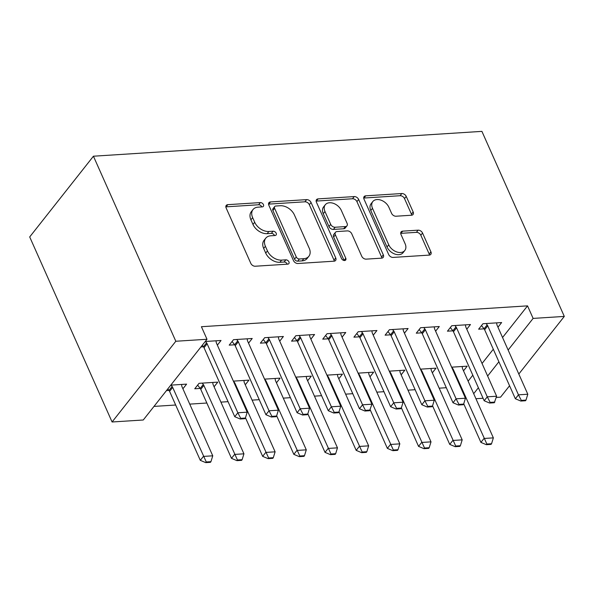 <?xml version="1.0" encoding="UTF-8"?>
<svg xmlns="http://www.w3.org/2000/svg" width="594" height="594" viewBox="0 0 594 594"><rect width="100%" height="100%" fill="white"/><g stroke="black" fill="none" stroke-linecap="round" stroke-linejoin="round"><path stroke-width="0.89" d="M263.439 204.596A2.628 1.804 38.3 0 0 260.335 202.584L227.821 204.663A3.757 2.584 38.3 0 0 226.24 205.413A3.757 2.584 38.3 0 0 226.128 207.937L250.802 263.35A3.757 2.584 38.3 0 0 255.234 266.231L287.748 264.152A2.628 1.804 38.3 0 0 288.855 263.625A2.628 1.804 38.3 0 0 288.936 261.857A2.628 1.804 38.3 0 0 285.833 259.845L281.623 260.113A12.014 8.257 38.3 0 1 267.441 250.883L265.392 246.265A12.014 8.257 38.3 0 1 265.748 238.194A12.014 8.257 38.3 0 1 270.797 235.788L275 235.521A2.628 1.804 38.3 0 0 276.106 234.994A2.628 1.804 38.3 0 0 276.188 233.227A2.628 1.804 38.3 0 0 273.084 231.214L268.874 231.482A12.014 8.257 38.3 0 1 254.7 222.253L252.643 217.634A12.014 8.257 38.3 0 1 252.999 209.563A12.014 8.257 38.3 0 1 258.048 207.158L262.258 206.89A2.628 1.804 38.3 0 0 263.357 206.363A2.628 1.804 38.3 0 0 263.439 204.596M261.776 206.92A2.628 1.804 38.3 0 0 261.716 206.779A2.628 1.804 38.3 0 0 258.613 204.759L226.099 206.846A3.757 2.584 38.3 0 0 225.846 206.868M287.266 264.182A2.628 1.804 38.3 0 0 287.214 264.04A2.628 1.804 38.3 0 0 284.11 262.021L279.9 262.296L281.623 260.113M274.525 235.551A2.628 1.804 38.3 0 0 274.465 235.41A2.628 1.804 38.3 0 0 271.361 233.39L267.151 233.665L268.874 231.482M411.464 215.236A3.757 2.584 38.3 0 0 413.045 214.486A3.757 2.584 38.3 0 0 413.157 211.961L406.237 196.414A3.757 2.584 38.3 0 0 401.804 193.533L365.689 195.842A3.757 2.584 38.3 0 0 364.115 196.592A3.757 2.584 38.3 0 0 364.003 199.116L388.676 254.529A3.757 2.584 38.3 0 0 393.102 257.417L429.217 255.108A3.757 2.584 38.3 0 0 430.791 254.351A3.757 2.584 38.3 0 0 430.91 251.834L422.549 233.048A3.757 2.584 38.3 0 0 418.117 230.168L402.658 231.155A3.757 2.584 38.3 0 0 401.084 231.912A3.757 2.584 38.3 0 0 400.972 234.43L405.115 243.748A10.046 6.905 38.3 0 1 404.811 250.49A10.046 6.905 38.3 0 1 396.592 251.886A10.046 6.905 38.3 0 1 388.743 244.795L372.497 208.308A10.046 6.905 38.3 0 1 372.802 201.566A10.046 6.905 38.3 0 1 381.029 200.171A10.046 6.905 38.3 0 1 388.877 207.261L391.58 213.343A3.757 2.584 38.3 0 0 396.012 216.223L411.464 215.236M527.539 305.865L201.411 326.715L206.994 339.263L143.265 419.995L112.088 421.985L29.7 236.939L93.429 156.207L481.912 131.371L564.3 316.416L533.122 318.406L527.539 305.865L502.554 337.511M206.994 339.263L175.817 341.253L93.429 156.207M311.056 202.502A3.757 2.584 38.3 0 0 306.623 199.621L270.515 201.93A3.757 2.584 38.3 0 0 268.933 202.68A3.757 2.584 38.3 0 0 268.822 205.205L293.495 260.618A3.757 2.584 38.3 0 0 297.928 263.498L334.036 261.189A3.757 2.584 38.3 0 0 335.617 260.439A3.757 2.584 38.3 0 0 335.729 257.915L311.056 202.502L309.333 204.685A3.757 2.584 38.3 0 0 304.9 201.804L268.792 204.113A3.757 2.584 38.3 0 0 268.54 204.136M318.102 198.886L354.217 196.577A3.757 2.584 38.3 0 1 358.642 199.458L383.316 254.878A3.757 2.584 38.3 0 1 383.204 257.395A3.757 2.584 38.3 0 1 381.63 258.152L366.171 259.14A3.757 2.584 38.3 0 1 361.739 256.252L351.737 233.784A3.757 2.584 38.3 0 0 347.304 230.895L337.05 231.556A3.757 2.584 38.3 0 0 335.476 232.306A3.757 2.584 38.3 0 0 335.365 234.83L345.782 258.227A2.628 1.804 38.3 0 1 345.701 259.994A2.628 1.804 38.3 0 1 343.547 260.358A2.628 1.804 38.3 0 1 341.498 258.501L316.409 202.16A3.757 2.584 38.3 0 1 316.528 199.636A3.757 2.584 38.3 0 1 318.102 198.886L316.379 201.069L352.494 198.76L354.217 196.577M466.787 329.195L470.463 324.532L451.759 325.727L447.453 331.185L452.903 330.836L450.334 327.532M420.448 369.164L436.018 368.169L432.335 372.832M404.425 333.182L408.108 328.519L389.397 329.715L385.09 335.172L390.548 334.823M358.093 373.151L373.663 372.156L369.98 376.819M342.07 337.169L345.753 332.506L327.042 333.702L322.735 339.159L328.192 338.81L325.623 335.506M295.738 377.138L311.301 376.143L307.625 380.806M279.715 341.156L283.39 336.494L264.686 337.689L260.38 343.146L265.83 342.797M233.375 381.133L248.945 380.13L245.27 384.793M205.234 341.491L221.035 340.481L217.359 345.144M200.928 346.948L203.475 346.785M166.483 390.585L169.03 390.421M170.782 385.135L186.59 384.125L182.907 388.78M468.109 381.148L472.802 375.2M482.053 363.483L493.302 349.227M153.995 406.407L175.668 405.019M189.738 404.12L206.846 403.029M220.916 402.123L228.051 401.67M252.094 400.133L259.236 399.673M283.271 398.136L290.414 397.683M314.456 396.146L321.592 395.686M345.634 394.149L352.769 393.696M376.811 392.159L383.947 391.698M407.989 390.161L415.124 389.709M439.166 388.172L446.302 387.711M214.085 386.791L217.768 382.128L199.057 383.323L194.75 388.78L200.208 388.431M248.537 343.146L252.212 338.491L233.509 339.686L229.202 345.144L234.652 344.795M264.56 379.135L280.123 378.14L276.448 382.803M310.892 339.159L314.568 334.504L295.864 335.699L291.557 341.149L297.015 340.8M326.915 375.148L342.478 374.153L338.803 378.809M373.247 335.172L376.93 330.516L358.219 331.712L353.913 337.162L359.37 336.813M389.27 371.161L404.841 370.166L401.158 374.821M435.61 331.185L439.285 326.529L420.574 327.725L416.275 333.175L421.725 332.826M451.626 367.174L467.196 366.179L463.52 370.834M497.965 327.197L501.64 322.542L482.937 323.737L478.63 329.187L484.08 328.838M473.693 393.696L478.385 387.748M487.637 376.032L498.886 361.776M508.137 350.052L533.122 318.406M509.563 385.751L500.571 397.148L496.257 397.423M483.071 398.262L475.935 398.723M518.814 374.034L564.3 316.416M175.817 341.253L112.088 421.985M252.999 209.563L251.277 211.746A12.014 8.257 38.3 0 0 250.92 219.817L252.643 217.634M267.151 233.665A12.014 8.257 38.3 0 1 252.977 224.435L250.92 219.817M265.748 238.194L264.026 240.377A12.014 8.257 38.3 0 0 263.669 248.448L265.392 246.265M279.9 262.296A12.014 8.257 38.3 0 1 265.718 253.066L263.669 248.448M334.288 261.167A3.757 2.584 38.3 0 0 334.006 260.098L309.333 204.685M275.802 206.021A2.628 1.804 38.3 0 0 274.695 206.549A2.628 1.804 38.3 0 0 274.614 208.316L296.272 256.957A2.628 1.804 38.3 0 0 299.376 258.977L303.809 258.694A12.014 8.257 38.3 0 0 308.858 256.289A12.014 8.257 38.3 0 0 309.222 248.218L294.416 214.969A12.014 8.257 38.3 0 0 280.234 205.739L275.802 206.021M274.695 206.549L272.973 208.732A2.628 1.804 38.3 0 0 272.891 210.499L274.614 208.316M308.858 256.289L307.135 258.472A12.014 8.257 38.3 0 1 302.086 260.877L297.653 261.16A2.628 1.804 38.3 0 1 294.55 259.14L272.891 210.499M381.883 258.123A3.757 2.584 38.3 0 0 381.593 257.053L356.92 201.641A3.757 2.584 38.3 0 0 352.494 198.76M335.476 232.306L333.754 234.489A3.757 2.584 38.3 0 0 333.642 237.006L344.06 260.41L345.782 258.227M341.35 210.462A10.046 6.905 38.3 0 0 333.509 203.371A10.046 6.905 38.3 0 0 325.282 204.759A10.046 6.905 38.3 0 0 324.977 211.509L330.702 224.361A3.757 2.584 38.3 0 0 335.135 227.242L345.389 226.589A3.757 2.584 38.3 0 0 346.963 225.839A3.757 2.584 38.3 0 0 347.074 223.314L341.35 210.462M325.282 204.759L323.559 206.942A10.046 6.905 38.3 0 0 323.255 213.692L324.977 211.509M346.963 225.839L345.24 228.014A3.757 2.584 38.3 0 1 343.666 228.772L333.412 229.425A3.757 2.584 38.3 0 1 328.979 226.544L323.255 213.692M372.802 201.566L371.079 203.742A10.046 6.905 38.3 0 0 370.775 210.491L372.497 208.308M404.811 250.49L403.096 252.673A10.046 6.905 38.3 0 1 394.869 254.061A10.046 6.905 38.3 0 1 387.021 246.97L370.775 210.491M429.469 255.078A3.757 2.584 38.3 0 0 429.187 254.017L420.827 235.231A3.757 2.584 38.3 0 0 416.394 232.351L400.935 233.338A3.757 2.584 38.3 0 0 400.683 233.368M411.716 215.214A3.757 2.584 38.3 0 0 411.434 214.144L404.514 198.596A3.757 2.584 38.3 0 0 400.081 195.716L363.966 198.025A3.757 2.584 38.3 0 0 363.714 198.054M167.827 388.877L169.008 390.399A3.824 2.628 -141.7 0 1 169.58 391.342L200.304 460.343L203.4 456.415L212.756 455.813L182.031 386.813A3.824 2.628 -141.7 0 1 181.757 385.855L181.578 384.444M205.747 462.629L210.424 462.332L210.937 461.679L206.267 461.976L205.747 462.629L200.304 460.343M171.057 385.112L172.112 386.471A3.824 2.628 -141.7 0 1 172.683 387.414L206.267 461.976M212.756 455.813L210.937 461.679M240.711 418.339L240.191 418.993L244.869 418.696L245.389 418.042L240.711 418.339L237.845 412.778L234.749 416.706L204.024 347.705A3.824 2.628 38.3 0 0 203.46 346.762L202.272 345.24M216.023 340.8L216.201 342.218A3.824 2.628 38.3 0 0 216.483 343.176L247.201 412.177L237.845 412.778L207.128 343.778A3.824 2.628 38.3 0 0 206.556 342.835L205.502 341.476M245.389 418.042L247.201 412.177M234.749 416.706L240.191 418.993M197.639 385.12L200.193 388.409A3.824 2.628 -141.7 0 1 200.757 389.345L231.482 458.345L234.578 454.417L243.934 453.823L213.216 384.823A3.824 2.628 -141.7 0 1 212.934 383.865L212.756 382.447M236.924 460.64L241.602 460.343L242.122 459.682L237.444 459.986L236.924 460.64L231.482 458.345M202.235 383.123L203.289 384.481A3.824 2.628 -141.7 0 1 203.861 385.417L237.444 459.986M243.934 453.823L242.122 459.682M245.478 417.76L262.659 456.355L265.756 452.428L275.111 451.826L244.394 382.826A3.824 2.628 -141.7 0 1 244.112 381.868L243.934 380.457M268.102 458.642L272.78 458.345L273.299 457.692L268.622 457.989L268.102 458.642L262.659 456.355M233.412 381.125L234.467 382.484A3.824 2.628 -141.7 0 1 235.038 383.427L268.622 457.989M275.111 451.826L273.299 457.692M271.889 416.342L271.369 417.003L276.047 416.698L276.566 416.045L271.889 416.342L269.03 410.781L265.926 414.709L235.209 345.708A3.824 2.628 38.3 0 0 234.637 344.765L232.083 341.483M247.201 338.81L247.386 340.221A3.824 2.628 38.3 0 0 247.661 341.186L278.378 410.187L269.03 410.781L238.305 341.78A3.824 2.628 38.3 0 0 237.734 340.837L236.679 339.486M276.566 416.045L278.378 410.187M265.926 414.709L271.369 417.003M303.066 414.352L302.554 415.006L307.224 414.709L307.744 414.055L303.066 414.352L300.208 408.791L297.104 412.711L266.387 343.718A3.824 2.628 38.3 0 0 265.815 342.775L263.261 339.493M278.386 336.813L278.564 338.231A3.824 2.628 38.3 0 0 278.838 339.189L309.556 408.189L300.208 408.791L269.483 339.79A3.824 2.628 38.3 0 0 268.911 338.847L267.857 337.489M307.744 414.055L309.556 408.189M297.104 412.711L302.554 415.006M276.656 415.763L293.837 454.358L296.941 450.43L306.289 449.836L275.571 380.836A3.824 2.628 -141.7 0 1 275.297 379.87L275.111 378.46M299.279 456.652L303.957 456.355L304.477 455.695L299.799 455.999L299.279 456.652L293.837 454.358M264.59 379.135L265.644 380.494A3.824 2.628 -141.7 0 1 266.216 381.43L299.799 455.999M306.289 449.836L304.477 455.695M307.833 413.773L325.015 452.368L328.118 448.44L337.466 447.839L306.749 378.838A3.824 2.628 -141.7 0 1 306.474 377.881L306.296 376.47M330.464 454.655L335.135 454.358L335.655 453.705L330.977 454.002L330.464 454.655L325.015 452.368M295.767 377.138L296.822 378.497A3.824 2.628 -141.7 0 1 297.394 379.44L330.977 454.002M337.466 447.839L335.655 453.705M334.244 412.355L333.731 413.016L338.409 412.711L338.922 412.058L334.244 412.355L331.385 406.793L328.282 410.721L297.564 341.721A3.824 2.628 38.3 0 0 296.993 340.778L294.446 337.496M309.563 334.823L309.741 336.234A3.824 2.628 38.3 0 0 310.016 337.192L340.741 406.192L331.385 406.793L300.661 337.793A3.824 2.628 38.3 0 0 300.096 336.85L299.042 335.491M338.922 412.058L340.741 406.192M328.282 410.721L333.731 413.016M331.846 335.803L328.742 339.723L359.459 408.724L362.563 404.796L331.846 335.803A3.824 2.628 38.3 0 0 331.274 334.86L330.219 333.501M328.742 339.723A3.824 2.628 38.3 0 0 328.17 338.788L331.274 334.86M370.099 410.068L365.421 410.365L364.909 411.018L369.587 410.721L371.918 404.202L341.194 335.202A3.824 2.628 38.3 0 1 340.919 334.244L340.741 332.826M365.421 410.365L362.563 404.796L371.918 404.202M359.459 408.724L364.909 411.018M339.011 411.776L356.192 450.371L359.296 446.443L368.651 445.849L337.927 376.848A3.824 2.628 -141.7 0 1 337.652 375.883L337.474 374.472M361.642 452.665L366.32 452.361L366.832 451.707L362.154 452.012L361.642 452.665L356.192 450.371M326.952 375.148L328.007 376.507A3.824 2.628 -141.7 0 1 328.571 377.442L362.154 452.012M368.651 445.849L366.832 451.707M396.606 408.368L396.087 409.028L400.764 408.724L401.277 408.071L396.606 408.368L393.74 402.806L390.644 406.734L359.919 337.734A3.824 2.628 38.3 0 0 359.348 336.791L356.801 333.509M371.918 330.836L372.096 332.246A3.824 2.628 38.3 0 0 372.371 333.204L403.096 402.205L393.74 402.806L363.023 333.806A3.824 2.628 38.3 0 0 362.451 332.863L361.397 331.504M401.277 408.071L403.096 402.205M390.644 406.734L396.087 409.028M370.188 409.786L387.37 448.381L390.473 444.453L399.829 443.852L369.104 374.851A3.824 2.628 -141.7 0 1 368.829 373.893L368.651 372.483M392.82 450.668L397.497 450.371L398.01 449.717L393.332 450.014L392.82 450.668L387.37 448.381M358.13 373.151L359.184 374.51A3.824 2.628 -141.7 0 1 359.749 375.453L393.332 450.014M399.829 443.852L398.01 449.717M427.784 406.378L427.264 407.031L431.942 406.734L432.462 406.081L427.784 406.378L424.918 400.809L421.822 404.737L391.097 335.736A3.824 2.628 38.3 0 0 390.533 334.801L387.979 331.519M403.096 328.838L403.274 330.257A3.824 2.628 38.3 0 0 403.556 331.214L434.273 400.215L424.918 400.809L394.201 331.808A3.824 2.628 38.3 0 0 393.629 330.873L392.575 329.514M432.462 406.081L434.273 400.215M421.822 404.737L427.264 407.031M401.366 407.788L418.555 446.384L421.651 442.456L431.006 441.862L400.282 372.861A3.824 2.628 -141.7 0 1 400.007 371.896L399.829 370.485M423.997 448.678L428.675 448.373L429.187 447.72L424.517 448.024L423.997 448.678L418.555 446.384M389.308 371.161L390.362 372.512A3.824 2.628 -141.7 0 1 390.934 373.455L424.517 448.024M431.006 441.862L429.187 447.72M458.962 404.38L458.442 405.034L463.12 404.737L463.639 404.083L458.962 404.38L456.095 398.819L452.999 402.747L422.275 333.746A3.824 2.628 38.3 0 0 421.71 332.803L419.156 329.522M434.273 326.849L434.452 328.259A3.824 2.628 38.3 0 0 434.734 329.217L465.451 398.218L456.095 398.819L425.378 329.819A3.824 2.628 38.3 0 0 424.807 328.876L423.752 327.517M463.639 404.083L465.451 398.218M452.999 402.747L458.442 405.034M432.543 405.791L449.732 444.394L452.828 440.466L462.184 439.864L431.467 370.864A3.824 2.628 -141.7 0 1 431.185 369.906L431.006 368.488M455.175 446.681L459.853 446.384L460.372 445.73L455.695 446.027L455.175 446.681L449.732 444.394M420.485 369.164L421.54 370.522A3.824 2.628 -141.7 0 1 422.111 371.465L455.695 446.027M462.184 439.864L460.372 445.73M456.556 327.821L453.46 331.749L484.177 400.75L487.28 396.822L456.556 327.821A3.824 2.628 38.3 0 0 455.984 326.886L454.93 325.527M453.46 331.749A3.824 2.628 38.3 0 0 452.888 330.813L455.984 326.886M494.817 402.086L490.139 402.39L489.619 403.044L494.297 402.747L496.629 396.228L465.911 327.227A3.824 2.628 38.3 0 1 465.637 326.269L465.451 324.851M490.139 402.39L487.28 396.822L496.629 396.228M484.177 400.75L489.619 403.044M463.728 403.801L480.91 442.396L484.006 438.469L493.362 437.875L462.644 368.874A3.824 2.628 -141.7 0 1 462.362 367.909L462.184 366.498M486.352 444.691L491.03 444.386L491.55 443.733L486.872 444.037L486.352 444.691L480.91 442.396M451.663 367.174L452.717 368.525A3.824 2.628 -141.7 0 1 453.289 369.468L486.872 444.037M493.362 437.875L491.55 443.733M521.317 400.393L520.804 401.047L525.475 400.75L525.994 400.096L521.317 400.393L518.458 394.832L515.354 398.76L484.637 329.759A3.824 2.628 38.3 0 0 484.065 328.816L481.511 325.534M496.636 322.861L496.814 324.272A3.824 2.628 38.3 0 0 497.089 325.23L527.806 394.23L518.458 394.832L487.733 325.831A3.824 2.628 38.3 0 0 487.162 324.888L486.107 323.53M525.994 400.096L527.806 394.23M515.354 398.76L520.804 401.047M258.613 204.759L260.335 202.584M284.11 262.021L285.833 259.845M271.361 233.39L273.084 231.214M252.977 224.435L254.7 222.253M265.718 253.066L267.441 250.883M226.099 206.846L227.821 204.663M334.006 260.098L335.729 257.915M268.792 204.113L270.515 201.93M304.9 201.804L306.623 199.621M294.55 259.14L296.272 256.957M297.653 261.16L299.376 258.977M302.086 260.877L303.809 258.694M356.92 201.641L358.642 199.458M381.593 257.053L383.316 254.878M333.642 237.006L335.365 234.83M328.979 226.544L330.702 224.361M333.412 229.425L335.135 227.242M343.666 228.772L345.389 226.589M387.021 246.97L388.743 244.795M400.935 233.338L402.658 231.155M416.394 232.351L418.117 230.168M420.827 235.231L422.549 233.048M429.187 254.017L430.91 251.834M363.966 198.025L365.689 195.842M400.081 195.716L401.804 193.533M404.514 198.596L406.237 196.414M411.434 214.144L413.157 211.961M169.58 391.342L172.683 387.414M169.008 390.399L172.112 386.471M206.556 342.835L203.46 346.762M207.128 343.778L204.024 347.705M200.757 389.345L203.861 385.417M200.193 388.409L203.289 384.481M234.63 383.939L235.038 383.427M234.155 382.878L234.467 382.484M237.734 340.837L234.637 344.765M238.305 341.78L235.209 345.708M268.911 338.847L265.815 342.775M269.483 339.79L266.387 343.718M265.808 381.949L266.216 381.43M265.332 380.888L265.644 380.494M296.985 379.952L297.394 379.44M296.517 378.89L296.822 378.497M300.096 336.85L296.993 340.778M300.661 337.793L297.564 341.721M328.17 377.962L328.571 377.442M327.695 376.9L328.007 376.507M362.451 332.863L359.348 336.791M363.023 333.806L359.919 337.734M359.348 375.965L359.749 375.453M358.873 374.903L359.184 374.51M393.629 330.873L390.533 334.801M394.201 331.808L391.097 335.736M390.525 373.975L390.934 373.455M390.05 372.906L390.362 372.512M424.807 328.876L421.71 332.803M425.378 329.819L422.275 333.746M421.703 371.978L422.111 371.465M421.228 370.916L421.54 370.522M452.88 369.988L453.289 369.468M452.405 368.919L452.717 368.525M487.162 324.888L484.065 328.816M487.733 325.831L484.637 329.759"/></g></svg>
